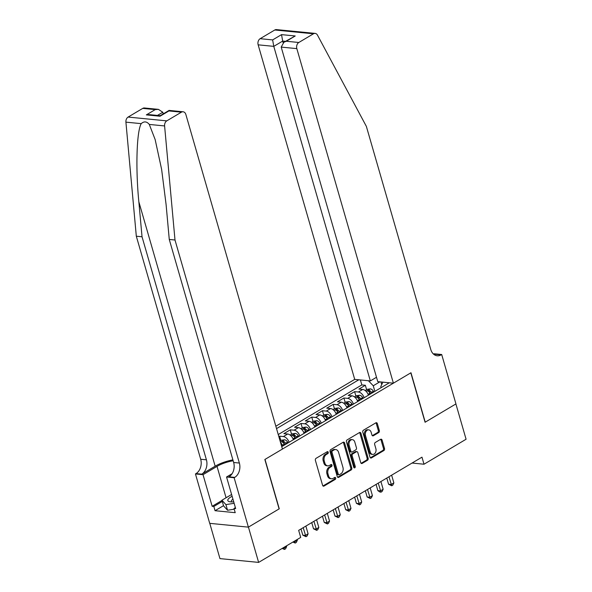 <?xml version="1.0" encoding="UTF-8"?>
<svg xmlns="http://www.w3.org/2000/svg" width="592" height="592" viewBox="0 0 592 592"><rect width="100%" height="100%" fill="white"/><g stroke="black" fill="none" stroke-linecap="round" stroke-linejoin="round"><path stroke-width="0.89" d="M328.242 452.236A1.066 0.784 95.6 0 0 327.228 451.703L316.047 458.341A1.524 1.125 95.6 0 0 315.388 460.354L322.588 485.299A1.524 1.125 95.6 0 0 323.491 486.187A1.524 1.125 95.6 0 0 324.046 486.054L335.227 479.416A1.066 0.784 95.6 0 0 334.665 477.478L333.215 478.336A4.877 3.589 95.6 0 1 331.461 478.758A4.877 3.589 95.6 0 1 328.567 475.901L327.968 473.822A4.877 3.589 95.6 0 1 330.055 467.391L331.505 466.533A1.066 0.784 95.6 0 0 330.943 464.594L329.5 465.453A4.877 3.589 95.6 0 1 327.739 465.867A4.877 3.589 95.6 0 1 324.853 463.018L324.253 460.939A4.877 3.589 95.6 0 1 326.34 454.508L327.783 453.65A1.066 0.784 95.6 0 0 328.242 452.236M327.739 465.867L326.695 465.763A4.877 3.589 95.6 0 1 323.802 462.914L323.202 460.835A4.877 3.589 95.6 0 1 325.289 454.404L326.74 453.546A1.066 0.784 95.6 0 0 327.043 451.814M322.988 485.958A1.524 1.125 95.6 0 0 322.995 485.958L334.177 479.313A1.066 0.784 95.6 0 0 334.48 477.589M331.461 478.758L330.417 478.654A4.877 3.589 95.6 0 1 327.524 475.798L326.925 473.726A4.877 3.589 95.6 0 1 329.011 467.288L330.462 466.429A1.066 0.784 95.6 0 0 330.765 464.698M378.688 432.597A1.524 1.125 95.6 0 0 379.346 430.584L377.326 423.591A1.524 1.125 95.6 0 0 376.416 422.695A1.524 1.125 95.6 0 0 375.868 422.829L363.451 430.199A1.524 1.125 95.6 0 0 362.8 432.212L370 457.15A1.524 1.125 95.6 0 0 370.903 458.045A1.524 1.125 95.6 0 0 371.45 457.912L383.868 450.542A1.524 1.125 95.6 0 0 384.519 448.529L382.084 440.078A1.524 1.125 95.6 0 0 381.181 439.183A1.524 1.125 95.6 0 0 380.626 439.316L375.313 442.468A1.524 1.125 95.6 0 0 374.662 444.481L375.876 448.677A4.077 2.997 95.6 0 1 372.657 454.397A4.077 2.997 95.6 0 1 370.244 452.014L365.501 435.594A4.077 2.997 95.6 0 1 368.72 429.866A4.077 2.997 95.6 0 1 371.132 432.256L371.924 434.987A1.524 1.125 95.6 0 0 372.827 435.882A1.524 1.125 95.6 0 0 373.374 435.749L378.688 432.597L377.644 432.493A1.524 1.125 95.6 0 0 378.295 430.48L376.275 423.487A1.524 1.125 95.6 0 0 375.876 422.821M425.078 422.251L455.899 403.951L466.082 439.242L424.005 464.224L421.97 457.165L298.671 530.358L300.706 537.418L258.63 562.4L248.44 527.109L279.269 508.809L265.009 459.399L410.811 372.842L425.078 422.251M344.596 443.016A1.524 1.125 95.6 0 0 343.693 442.128A1.524 1.125 95.6 0 0 343.145 442.261L330.721 449.631A1.524 1.125 95.6 0 0 330.07 451.637L337.27 476.582A1.524 1.125 95.6 0 0 338.173 477.47A1.524 1.125 95.6 0 0 338.72 477.344L351.137 469.967A1.524 1.125 95.6 0 0 351.796 467.961L344.596 443.016L343.552 442.912A1.524 1.125 95.6 0 0 343.153 442.254M347.09 439.915L359.507 432.545A1.524 1.125 95.6 0 1 360.054 432.412A1.524 1.125 95.6 0 1 360.957 433.307L368.157 458.245A1.524 1.125 95.6 0 1 367.506 460.258L362.193 463.41A1.524 1.125 95.6 0 1 361.645 463.543A1.524 1.125 95.6 0 1 360.735 462.648L357.82 452.532A1.524 1.125 95.6 0 0 356.917 451.644A1.524 1.125 95.6 0 0 356.369 451.77L352.839 453.864A1.524 1.125 95.6 0 0 352.188 455.877L355.23 466.407A1.066 0.784 95.6 0 1 353.757 467.28L346.438 441.928A1.524 1.125 95.6 0 1 347.09 439.915M366.611 389.662L365.345 385.266L358.907 389.085L362.726 389.462L358.434 392.008A6.209 3.693 59.3 0 1 364.147 397.728M355.888 396.026L354.623 391.63L348.192 395.449L352.003 395.826L347.719 398.372A6.209 3.693 59.3 0 1 353.424 404.092M345.173 402.397L343.9 397.994L337.47 401.813L341.281 402.19L336.996 404.736A6.209 3.693 59.3 0 1 342.701 410.456M334.45 408.761L333.178 404.358L326.747 408.177L330.565 408.554L326.273 411.1A6.209 3.693 59.3 0 1 331.979 416.82M323.728 415.125L322.455 410.722L316.024 414.548L319.843 414.918L315.551 417.464A6.209 3.693 59.3 0 1 321.256 423.184M313.005 421.489L311.74 417.094L305.302 420.912L309.12 421.282L304.828 423.828A6.209 3.693 59.3 0 1 310.541 429.548M302.283 427.853L301.017 423.458L294.579 427.276L298.398 427.646L294.113 430.192A6.209 3.693 59.3 0 1 299.818 435.919M291.56 434.217L290.295 429.822L283.864 433.64L287.675 434.01L283.39 436.556A6.209 3.693 59.3 0 1 289.096 442.283M280.845 440.581L279.572 436.186L278.839 436.622M376.497 377.267L370.34 380.922L354.712 379.391L275.835 426.218M358.789 379.79L276.531 428.623M281.733 446.649L389.314 382.787M279.572 436.186L283.39 436.556M290.295 429.822L294.113 430.192M301.017 423.458L304.828 423.828M311.74 417.094L315.551 417.464M322.455 410.722L326.273 411.1M333.178 404.358L336.996 404.736M343.9 397.994L347.719 398.372M354.623 391.63L358.434 392.008M365.345 385.266L361.838 384.926L278.24 434.55M381.714 384.6L380.952 381.966M379.849 381.855L373.256 385.769L374.869 391.356M209.775 523.35L219.95 558.604L258.63 562.4M412.054 463.048L424.005 464.224M381.115 387.649L380.782 386.509L382.906 382.158M282.665 446.102A6.209 3.693 -120.7 0 0 280.527 442.468M293.388 439.738A6.209 3.693 -120.7 0 0 287.675 434.01M304.103 433.374A6.209 3.693 -120.7 0 0 298.398 427.646M314.826 427.002A6.209 3.693 -120.7 0 0 309.12 421.282M325.548 420.638A6.209 3.693 -120.7 0 0 319.843 414.918M336.271 414.274A6.209 3.693 -120.7 0 0 330.565 408.554M346.993 407.91A6.209 3.693 -120.7 0 0 341.281 402.19M357.709 401.546A6.209 3.693 -120.7 0 0 352.003 395.826M368.431 395.182A6.209 3.693 -120.7 0 0 362.726 389.462M373.256 385.769L368.431 380.737M361.838 384.926L360.402 379.946M338.72 477.344L337.677 477.241A1.524 1.125 95.6 0 0 337.677 477.241L350.094 469.87A1.524 1.125 95.6 0 0 350.745 467.858L343.552 442.912M332.445 450.882A1.066 0.784 95.6 0 0 331.986 452.288L338.306 474.185A1.066 0.784 95.6 0 0 339.32 474.717L340.844 473.807A4.877 3.589 95.6 0 0 342.931 467.377L338.617 452.414A4.877 3.589 95.6 0 0 335.723 449.557A4.877 3.589 95.6 0 0 333.969 449.979L332.445 450.882L331.394 450.778A1.066 0.784 95.6 0 0 330.943 452.184L331.986 452.288M338.935 474.806L337.891 474.703A1.066 0.784 95.6 0 1 337.262 474.081L330.943 452.184M335.723 449.557L334.68 449.454A4.877 3.589 95.6 0 0 332.926 449.876L333.969 449.979M331.394 450.778L332.926 449.876M361.135 463.314A1.524 1.125 95.6 0 0 361.142 463.307L366.463 460.154A1.524 1.125 95.6 0 0 367.114 458.141L359.914 433.203A1.524 1.125 95.6 0 0 359.514 432.537M356.917 451.644L355.873 451.541A1.524 1.125 95.6 0 0 355.318 451.674L351.796 453.761A1.524 1.125 95.6 0 0 351.145 455.773L354.186 466.304L355.23 466.407M353.89 467.584A1.066 0.784 95.6 0 0 354.186 466.304M354.793 442.039A4.077 2.997 95.6 0 0 352.373 439.656A4.077 2.997 95.6 0 0 349.162 445.384L350.827 451.163A1.524 1.125 95.6 0 0 351.729 452.059A1.524 1.125 95.6 0 0 352.284 451.925L355.807 449.831A1.524 1.125 95.6 0 0 356.458 447.826L354.793 442.039M352.373 439.656L351.33 439.553A4.077 2.997 95.6 0 0 348.111 445.28L349.162 445.384M351.729 452.059L350.686 451.955A1.524 1.125 95.6 0 1 349.783 451.06L348.111 445.28M373.374 435.749L372.331 435.645A1.524 1.125 95.6 0 0 372.331 435.645L377.644 432.493M368.72 429.866L367.669 429.77A4.077 2.997 95.6 0 0 364.457 435.49L365.501 435.594M372.657 454.397L371.613 454.301A4.077 2.997 95.6 0 1 369.201 451.911L364.457 435.49M371.45 457.912L370.407 457.808A1.524 1.125 95.6 0 0 370.407 457.808L382.824 450.438A1.524 1.125 95.6 0 0 383.475 448.425L381.033 439.974A1.524 1.125 95.6 0 0 380.641 439.308M283.783 547.467L283.975 548.148L286.654 546.557L286.461 545.876M282.821 548.037L283.975 548.148L284.523 549.428L282.155 548.429M286.654 546.557L285.596 548.791L284.523 549.428M232.123 496.311A10.086 3.249 -16.1 0 0 230.199 501.838A10.086 3.249 -16.1 0 0 233.714 501.809M232.959 499.189A6.904 2.22 -16.1 0 0 231.346 501.328A6.904 2.22 -16.1 0 0 231.931 501.927M234.217 509.194L227.55 510.26L223.569 505.864L221.933 500.218L231.598 494.483M234.143 503.304L225.922 504.613L221.933 500.218M227.55 510.26L225.922 504.613M232.893 459.88A20.217 6.505 -16.1 0 0 215.162 466.193L201.761 474.148L196.041 473.585L195.449 473.94L209.709 523.343L248.388 527.139L279.106 508.905L264.846 459.496L282.428 449.062L185.866 114.5A4.655 3.426 95.6 0 0 183.098 111.777A4.655 3.426 95.6 0 0 181.426 112.177L166.789 120.864A4.655 3.426 95.6 0 0 164.598 125.941L174.995 240.004L239.368 463.048A10.863 7.999 -84.4 0 1 234.721 477.381L234.129 477.737L248.388 527.139M174.995 240.004L169.268 239.449L166.086 204.469L161.623 169.393L155.156 139.571L149.302 124.438C146.757 121.367 144.056 121.101 141.214 123.647C136.641 131.439 135.524 168.343 138.846 201.798L142.036 236.778L206.416 459.814A10.863 7.999 -84.4 0 1 201.761 474.148M163.274 113.856L162.807 112.243L157.457 115.418M142.036 236.778L136.315 236.215L200.688 459.251A10.863 7.999 -84.4 0 1 196.041 473.585M234.721 477.381L228.993 476.819A10.863 7.999 -84.4 0 0 233.648 462.485L169.268 239.449M181.426 112.177L168.927 110.948L160.032 116.232L146.335 114.892L155.237 109.609L142.746 108.38L128.109 117.068L166.789 120.864M141.214 123.647L125.918 122.144L136.315 236.215M234.129 477.737L226.551 476.989L235.675 508.609L234.003 508.447L235.394 507.625M223.51 505.679L215.051 510.704L235.224 512.679L234.003 508.447M215.051 510.704L213.83 506.471L212.158 506.301L203.026 474.68L195.449 473.94M233.159 460.783A17.457 5.624 -16.1 0 0 217.02 466.378L203.026 474.68M226.551 476.989L232.116 473.689M125.918 122.144A4.655 3.426 -84.4 0 1 128.109 117.068M142.746 108.38A4.655 3.426 -84.4 0 1 144.418 107.981L158.404 109.357L162.807 112.243M212.158 506.301L222.007 500.455M222.289 501.446L213.83 506.471M168.927 110.948L169.12 110.408L183.098 111.777M160.032 116.232L160.166 115.699L169.068 110.415M146.335 114.892L149.502 114.641L160.188 115.684M155.237 109.609L158.404 109.357M393.391 383.187L296.829 48.625L281.2 47.094L377.763 381.648L393.391 383.187L410.974 372.745L425.234 422.155L455.951 403.922L441.691 354.512L434.114 353.764L433.529 354.112M354.712 379.391L258.149 44.829A4.655 3.426 -84.4 0 1 260.14 38.687L274.777 30A4.655 3.426 -84.4 0 1 276.449 29.6L315.129 33.396A4.655 3.426 95.6 0 1 317.504 35.157L366.367 126.392L430.747 349.435A10.863 7.999 95.6 0 0 437.192 355.792A10.863 7.999 95.6 0 0 441.099 354.86L441.691 354.512M260.14 38.687L272.631 39.916L281.533 34.632L295.223 35.971L286.328 41.255L298.819 42.483L313.457 33.796L274.777 30M370.34 380.922L273.778 46.361L258.149 44.829M315.129 33.396A4.655 3.426 95.6 0 0 313.457 33.796M298.819 42.483A4.655 3.426 95.6 0 0 296.829 48.625M434.395 354.786A10.863 7.999 95.6 0 0 435.379 354.297L441.099 354.86M283.154 42.742L282.673 41.085L273.778 46.361L272.631 39.916M281.533 34.632L282.673 41.085L285.403 41.351M295.223 35.971L283.886 42.254L281.2 47.094M286.328 41.255L283.886 42.254M294.498 541.103L294.698 541.784L297.376 540.193L297.184 539.512M293.543 541.673L294.698 541.784L295.245 543.064L292.877 542.065M297.376 540.193L296.318 542.427L295.245 543.064M282.495 445.635L282.754 446.042M280.105 441.018L281.444 440.226L284.611 439.797A4.114 2.449 59.3 0 1 287.623 442.091L288.119 442.86M301.017 528.967L302.801 535.161L305.42 535.42L308.099 533.829L305.864 526.088M286.077 444.074L285.588 443.304A4.114 2.449 -120.7 0 0 283.405 441.255C282.103 441.195 281.674 441.454 282.118 442.017A4.114 2.449 59.3 0 1 284.301 444.067L284.796 444.836M283.405 441.255L283.99 443.282A2.094 1.251 59.3 0 1 284.611 444.007L285.048 444.688M303.185 527.679L305.968 536.7L302.801 535.161M308.099 533.829L307.041 536.063L305.968 536.7M293.218 439.271L293.477 439.678M290.124 435.076L292.167 433.862L295.327 433.425A4.114 2.449 59.3 0 1 298.346 435.727L298.842 436.496M311.74 522.603L313.523 528.797L316.135 529.056L318.822 527.465L316.587 519.724M296.799 437.71L296.311 436.933A4.114 2.449 -120.7 0 0 294.128 434.891C292.825 434.831 292.396 435.09 292.84 435.653A4.114 2.449 59.3 0 1 295.023 437.703L295.512 438.472M294.128 434.891L294.712 436.918A2.094 1.251 59.3 0 1 295.334 437.643L295.771 438.317M313.908 521.315L316.69 530.336L313.523 528.797M318.822 527.465L317.763 529.699L316.69 530.336M303.94 432.907L304.199 433.314M300.84 428.712L302.889 427.498L306.049 427.061A4.114 2.449 59.3 0 1 309.068 429.363L309.557 430.132M322.455 516.239L324.246 522.433L326.858 522.692L329.544 521.101L327.309 513.36M307.522 431.339L307.033 430.569A4.114 2.449 -120.7 0 0 304.85 428.527C303.548 428.467 303.119 428.726 303.563 429.289A4.114 2.449 59.3 0 1 305.746 431.331L306.234 432.108M304.85 428.527L305.435 430.554A2.094 1.251 59.3 0 1 306.057 431.279L306.486 431.953M324.623 514.951L327.413 523.972L324.246 522.433M329.544 521.101L328.479 523.335L327.413 523.972M314.663 426.543L314.922 426.95M311.562 422.348L313.612 421.127L316.772 420.697A4.114 2.449 59.3 0 1 319.791 422.999L320.279 423.768M333.178 509.875L334.968 516.069L337.581 516.328L340.259 514.737L338.025 506.996M318.244 424.975L317.756 424.205A4.114 2.449 -120.7 0 0 315.573 422.163C314.271 422.103 313.841 422.355 314.285 422.925A4.114 2.449 59.3 0 1 316.468 424.967L316.957 425.737M315.573 422.163L316.158 424.19A2.094 1.251 59.3 0 1 316.779 424.908L317.208 425.589M335.346 508.587L338.128 517.608L334.968 516.069M340.259 514.737L339.201 516.971L338.128 517.608M325.378 420.179L325.644 420.586M322.285 415.976L324.327 414.763L327.494 414.333A4.114 2.449 59.3 0 1 330.514 416.635L331.002 417.404M343.9 503.511L345.691 509.705L348.303 509.964L350.982 508.373L348.747 500.632M328.967 418.611L328.471 417.841A4.114 2.449 -120.7 0 0 326.288 415.791C324.993 415.739 324.564 415.991 325.001 416.561A4.114 2.449 59.3 0 1 327.184 418.603L327.679 419.373M326.288 415.791L326.88 417.826A2.094 1.251 59.3 0 1 327.494 418.544L327.931 419.225M346.068 502.223L348.851 511.244L345.691 509.705M350.982 508.373L349.924 510.607L348.851 511.244M336.101 413.808L336.36 414.222M333.007 409.612L335.05 408.399L338.217 407.969A4.114 2.449 59.3 0 1 341.229 410.271L341.725 411.04M354.623 497.147L356.414 503.341L359.026 503.6L361.705 502.001L359.47 494.268M339.69 412.247L339.194 411.477A4.114 2.449 -120.7 0 0 337.011 409.427C335.708 409.375 335.279 409.627 335.723 410.197A4.114 2.449 59.3 0 1 337.906 412.239L338.402 413.009M337.011 409.427L337.595 411.462A2.094 1.251 59.3 0 1 338.217 412.18L338.654 412.861M356.791 495.859L359.573 504.88L356.414 503.341M361.705 502.001L360.646 504.243L359.573 504.88M346.823 407.444L347.082 407.858M343.73 403.248L345.772 402.035L348.932 401.605A4.114 2.449 59.3 0 1 351.951 403.899L352.447 404.676M365.345 490.783L367.129 496.977L369.748 497.228L372.427 495.637L370.192 487.904M350.405 405.883L349.916 405.113A4.114 2.449 -120.7 0 0 347.733 403.063C346.431 403.011 346.002 403.263 346.446 403.825A4.114 2.449 59.3 0 1 348.629 405.875L349.125 406.645M347.733 403.063L348.318 405.098A2.094 1.251 59.3 0 1 348.94 405.816L349.376 406.497M367.514 489.495L370.296 498.508L367.129 496.977M372.427 495.637L371.369 497.872L370.296 498.508M357.546 401.08L357.805 401.487M354.445 396.884L356.495 395.671L359.655 395.241A4.114 2.449 59.3 0 1 362.674 397.535L363.162 398.305M376.068 484.411L377.851 490.613L380.464 490.864L383.15 489.273L380.915 481.54M361.127 399.519L360.639 398.749A4.114 2.449 -120.7 0 0 358.456 396.699C357.154 396.647 356.724 396.899 357.168 397.461A4.114 2.449 59.3 0 1 359.351 399.511L359.84 400.281M358.456 396.699L359.041 398.734A2.094 1.251 59.3 0 1 359.662 399.452L360.091 400.133M378.236 483.131L381.019 492.144L379.968 492.048L377.851 490.613M383.15 489.273L382.092 491.508L381.019 492.144M368.268 394.716L368.527 395.123M365.168 390.52L367.218 389.307L370.377 388.877A4.114 2.449 59.3 0 1 373.397 391.171L373.885 391.941M386.783 478.047L388.574 484.249L391.186 484.5L393.865 482.909L391.638 475.169M371.85 393.155L371.362 392.385A4.114 2.449 -120.7 0 0 369.179 390.335C367.876 390.276 367.447 390.535 367.891 391.097A4.114 2.449 59.3 0 1 370.074 393.147L370.562 393.917M369.179 390.335L369.763 392.363A2.094 1.251 59.3 0 1 370.385 393.088L370.814 393.769M388.951 476.76L391.734 485.78L388.574 484.249M393.865 482.909L392.807 485.144L391.734 485.78M325.289 454.404L326.34 454.508M323.202 460.835L324.253 460.939M323.802 462.914L324.853 463.018M330.462 466.429L331.505 466.533M329.011 467.288L330.055 467.391M326.925 473.726L327.968 473.822M327.524 475.798L328.567 475.901M334.177 479.313L335.227 479.416M322.995 485.958L324.046 486.054M326.74 453.546L327.783 453.65M350.745 467.858L351.796 467.961M350.094 469.87L351.137 469.967M337.262 474.081L338.306 474.185M359.914 433.203L360.957 433.307M367.114 458.141L368.157 458.245M366.463 460.154L367.506 460.258M361.142 463.307L362.193 463.41M355.318 451.674L356.369 451.77M351.796 453.761L352.839 453.864M351.145 455.773L352.188 455.877M349.783 451.06L350.827 451.163M369.201 451.911L370.244 452.014M381.033 439.974L382.084 440.078M383.475 448.425L384.519 448.529M382.824 450.438L383.868 450.542M376.275 423.487L377.326 423.591M378.295 430.48L379.346 430.584M138.846 201.798L215.162 466.193M206.416 459.814L200.688 459.251M233.648 462.485L239.368 463.048M164.598 125.941L149.302 124.438M226.077 497.761L217.02 466.378M284.53 439.804L280.453 442.224M284.301 444.067L282.332 445.236M287.623 442.091L285.588 443.304M295.253 433.44L291.072 435.919M295.023 437.703L293.047 438.872M298.346 435.727L296.311 436.933M305.975 427.076L301.794 429.555M305.746 431.331L303.77 432.508M309.068 429.363L307.033 430.569M316.69 420.712L312.517 423.191M316.468 424.967L314.493 426.144M319.791 422.999L317.756 424.205M327.413 414.348L323.239 416.827M327.184 418.603L325.215 419.78M330.514 416.635L328.471 417.841M338.136 407.977L333.962 410.456M337.906 412.239L335.938 413.408M341.229 410.271L339.194 411.477M348.858 401.613L344.677 404.092M348.629 405.875L346.66 407.044M351.951 403.899L349.916 405.113M359.581 395.249L355.4 397.728M359.351 399.511L357.376 400.68M362.674 397.535L360.639 398.749M370.296 388.885L366.122 391.364M370.074 393.147L368.098 394.316M373.397 391.171L371.362 392.385"/></g></svg>
